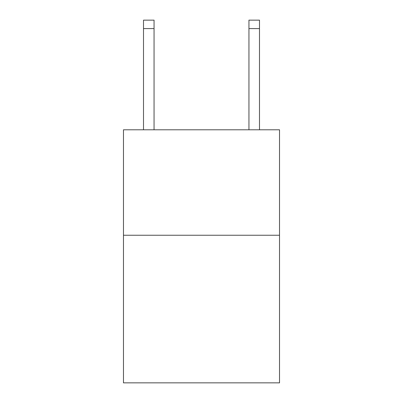 <?xml version="1.0" encoding="UTF-8"?>
<svg xmlns="http://www.w3.org/2000/svg" width="403" height="403" viewBox="0 0 403 403"><rect width="100%" height="100%" fill="white"/><g stroke="black" fill="none" stroke-linecap="round" stroke-linejoin="round"><path stroke-width="0.6" d="M279.521 235.241L279.521 382.85L123.479 382.85L123.479 129.801L279.521 129.801L279.521 235.241L123.479 235.241M248.948 129.801L248.948 20.15L259.492 20.15L259.492 129.801M248.948 20.15L259.492 20.15L248.948 20.15M154.052 129.801L154.052 28.583L143.508 28.583L143.508 20.15L154.052 20.15L154.052 28.583M143.508 129.801L143.508 28.583M248.948 28.583L259.492 28.583"/></g></svg>

